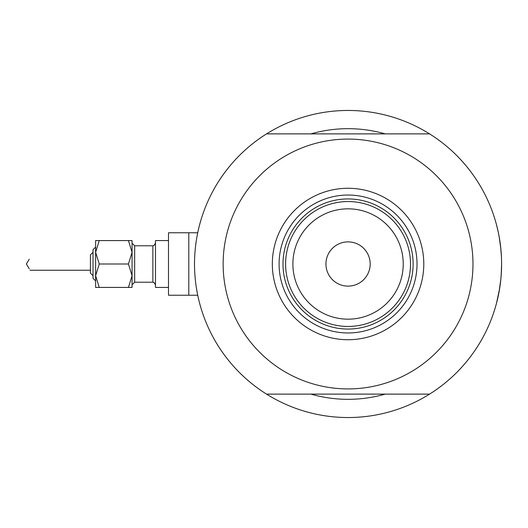 <?xml version="1.0" encoding="UTF-8"?>
<svg xmlns="http://www.w3.org/2000/svg" width="528" height="528" viewBox="0 0 528 528"><rect width="100%" height="100%" fill="white"/><g stroke="black" fill="none" stroke-linecap="round" stroke-linejoin="round"><path stroke-width="0.79" d="M197.723 295.231L198 296.531L197.723 295.231L188.793 295.231L188.793 232.769L168.491 232.769L168.491 295.231L188.793 295.231L188.793 232.769L197.723 232.769L197.875 232.043M195.584 245.909L196.244 241.012M196.918 236.96L197.855 232.148M501.409 256.357L500.636 246.833L501.409 256.357M499.099 236.405L500.867 248.992L499.118 236.491M496.558 224.961L498.128 231.541L496.558 224.961M498.604 233.825L499.587 239.197L498.604 233.825A153.542 153.542 0 0 1 499.099 236.386M385.229 133.881A135.326 135.326 0 0 0 310.886 133.881A135.326 135.326 0 0 1 385.229 133.881M501.257 274.296L501.6 264A153.542 153.542 0 0 1 266.548 394.119A153.542 153.542 0 0 1 266.548 133.881A153.542 153.542 0 0 1 501.6 264L501.191 275.167A153.542 153.542 0 0 1 497.31 300.056L497.31 300.056M198 296.531L197.485 294.05M197.215 292.677L196.251 287.001M194.535 266.416L194.515 264M499.099 291.595L500.867 278.989L499.125 291.469M415.523 401.927A153.542 153.542 0 0 0 496.558 303.039L499.587 288.783L496.749 302.28A153.542 153.542 0 0 0 496.993 301.343M500.881 278.85L501.382 272.118M497.693 298.406L498.604 294.175M500.867 278.962L501.395 271.9M310.886 394.119A135.326 135.326 0 0 0 385.229 394.119A135.326 135.326 0 0 1 310.886 394.119M501.389 272.032A153.542 153.542 0 0 0 499.58 239.197M496.604 225.159A153.542 153.542 0 0 0 415.523 126.073M272.329 264A75.728 75.728 0 0 1 348.058 188.272A75.728 75.728 0 0 1 423.786 264A75.728 75.728 0 0 1 348.058 339.728A75.728 75.728 0 0 1 272.329 264M417.021 264A68.963 68.963 0 0 0 348.058 195.037A68.963 68.963 0 0 0 279.094 264A68.963 68.963 0 0 0 348.058 332.963A68.963 68.963 0 0 0 417.021 264M223.139 264A124.918 124.918 0 0 0 348.058 388.918A124.918 124.918 0 0 0 472.976 264A124.918 124.918 0 0 0 348.058 139.082A124.918 124.918 0 0 0 223.139 264M266.548 133.881L429.568 133.881M429.568 394.119L266.548 394.119M292.888 264A55.169 55.169 0 0 0 348.058 319.169A55.169 55.169 0 0 0 403.227 264A55.169 55.169 0 0 0 348.058 208.831A55.169 55.169 0 0 0 292.888 264M410.513 264A62.456 62.456 0 0 1 348.058 326.456A62.456 62.456 0 0 1 285.602 264A62.456 62.456 0 0 1 348.058 201.544A62.456 62.456 0 0 1 410.513 264M370.181 264A22.123 22.123 0 0 0 348.058 241.877A22.123 22.123 0 0 0 325.934 264A22.123 22.123 0 0 0 348.058 286.123A22.123 22.123 0 0 0 370.181 264M413.12 264A65.063 65.063 0 0 1 348.058 329.063A65.063 65.063 0 0 1 282.995 264A65.063 65.063 0 0 1 348.058 198.937A65.063 65.063 0 0 1 413.12 264M93.02 278.315L95.621 280.916L93.02 278.315L93.02 249.685L95.621 247.084L95.621 240.577L95.621 252.292L99.244 240.577L95.621 240.577M90.42 273.108L93.02 275.708L90.42 273.108L90.42 254.892L93.02 252.292L90.42 254.892M29.251 259.215L26.4 264L29.251 268.785M132.059 275.708L132.059 240.577L128.436 240.577L132.059 252.292L128.436 264L132.059 275.708L132.059 287.423L128.436 287.423L132.059 275.708M168.491 287.423L155.483 287.423L155.483 240.577L168.491 240.577L155.483 240.577M95.621 264L95.621 252.292L95.621 275.708L99.244 264L95.621 252.292M99.244 287.423L95.621 287.423L95.621 275.708L99.244 287.423L128.436 287.423M99.244 240.577L128.436 240.577M99.244 264L128.436 264M152.876 245.784L134.66 245.784L134.66 282.216L152.876 282.216L152.876 245.784L153.872 245.586L155.483 243.184L153.872 245.586L152.876 245.784L134.66 245.784L132.059 243.184M168.491 232.769L197.723 232.769M30.017 270.244L90.42 270.244M95.621 247.084L93.02 249.685M152.876 282.216L153.872 282.414L155.483 284.816M134.66 282.216L132.059 284.816"/></g></svg>
